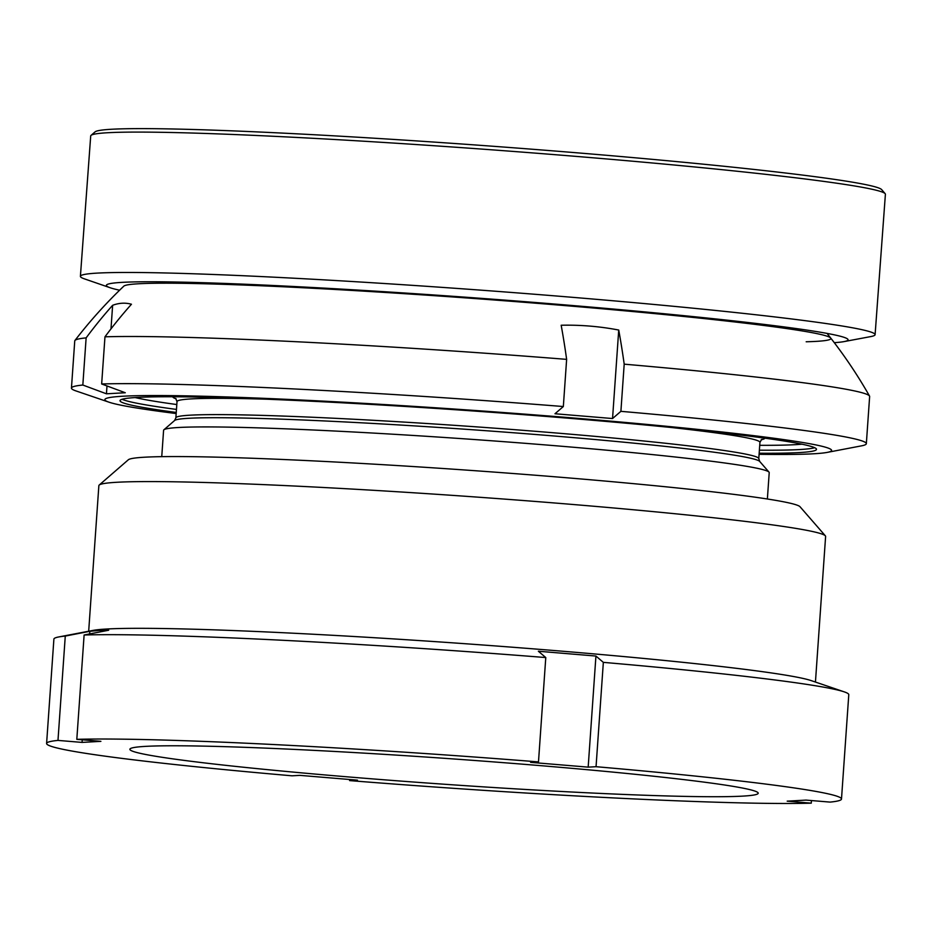 <?xml version="1.0" encoding="UTF-8"?>
<svg xmlns="http://www.w3.org/2000/svg" width="932" height="932" viewBox="0 0 932 932"><rect width="100%" height="100%" fill="white"/><g stroke="black" fill="none" stroke-linecap="round" stroke-linejoin="round"><path stroke-width="1.4" d="M88.68 631.232L98.862 485.642A364.261 14.97 4 0 1 99.211 485.048L128.348 459.767A336.941 13.84 4 0 1 144.681 457.204A336.941 13.84 4 0 1 510.701 473.328A336.941 13.84 4 0 1 800.029 506.74L825.356 535.83A364.261 14.97 4 0 1 825.612 536.459L815.442 682.049M99.211 485.048A364.261 14.97 4 0 1 116.873 482.275A364.261 14.97 4 0 1 512.577 499.703A364.261 14.97 4 0 1 825.356 535.83M46.6 743.456L53.893 639.119A398.418 16.368 4 0 1 58.786 636.94L93.06 630.393A364.261 14.97 4 0 1 106.609 629.018A364.261 14.97 4 0 1 481.914 644.932A364.261 14.97 4 0 1 811.213 680.616L844.252 691.87A398.418 16.368 4 0 1 848.784 694.701L841.491 799.05A398.418 16.368 4 0 1 830.109 802.103L806.017 800.099L787.191 801.159L811.271 803.163A398.418 16.368 4 0 1 349.605 780.597L357.48 780.154L299.918 775.366L292.042 775.808A398.418 16.368 4 0 1 46.6 743.456A398.418 16.368 4 0 1 57.982 740.404L82.063 742.408L100.901 741.348L76.808 739.344A398.418 16.368 4 0 1 538.486 761.91L530.611 762.353L588.174 767.141L596.049 766.698A398.418 16.368 4 0 1 841.491 799.05M742.641 796.126A314.934 12.943 4 0 1 394.143 780.573A314.934 12.943 4 0 1 129.874 749.281A314.934 12.943 4 0 1 145.45 746.381A314.934 12.943 4 0 1 493.948 761.933A314.934 12.943 4 0 1 758.217 793.225A314.934 12.943 4 0 1 742.641 796.126M58.786 636.94A398.418 16.368 4 0 1 65.275 636.067L89.833 631.302L99.27 630.451L108.671 630.242L84.113 635.007A398.418 16.368 4 0 1 545.779 657.561L538.381 651.247L595.932 656.046L588.174 767.141M596.049 766.698L603.342 662.361L595.932 656.046M603.342 662.361A398.418 16.368 4 0 1 844.252 691.87M811.271 803.163L811.457 800.553M349.605 780.597L349.675 779.502M57.982 740.404L65.275 636.067M76.808 739.344L84.113 635.007M538.486 761.91L545.779 657.561M89.833 631.302L89.658 633.923M82.249 739.798L82.063 742.408M834.28 342.673A371.856 14.481 -175.8 0 0 843.984 341.613L870.709 336.592A398.418 15.518 -175.8 0 0 875.101 334.646L885.4 194.275A398.418 15.518 -175.8 0 0 885.144 193.646L881.637 189.592A394.62 15.366 -175.8 0 0 554.901 151.019A394.62 15.366 -175.8 0 0 122.267 128.837A394.62 15.366 -175.8 0 0 95.111 131.855L91.056 135.361A398.418 15.518 -175.8 0 0 90.707 135.932L80.408 276.315A398.418 15.518 -175.8 0 0 84.463 278.878L110.162 287.743A371.856 14.481 -175.8 0 0 119.611 290.213M885.144 193.646A398.418 15.518 -175.8 0 0 555.262 154.7A398.418 15.518 -175.8 0 0 118.469 132.309A398.418 15.518 -175.8 0 0 91.056 135.361M806.18 341.776A354.626 13.805 -175.8 0 0 830.715 338.036A354.626 13.805 -175.8 0 0 537.706 303.366A354.626 13.805 -175.8 0 0 148.27 283.386A354.626 13.805 -175.8 0 0 123.816 286.147A478.093 478.093 0 0 0 74.921 340.495A398.418 16.368 4 0 1 86.128 337.873L82.831 385.033L106.446 393.805L106.994 385.953M843.984 341.613A371.856 14.481 -175.8 0 0 573.436 305.603A371.856 14.481 -175.8 0 0 132.286 281.965A371.856 14.481 -175.8 0 0 110.162 287.743M875.101 334.646A398.418 15.518 -175.8 0 0 552.583 295.689A398.418 15.518 -175.8 0 0 108.17 272.68A398.418 15.518 -175.8 0 0 80.408 276.315M176.253 412.457A349.092 14.341 4 0 1 120.018 400.655A349.092 14.341 4 0 1 137.284 397.428A349.092 14.341 4 0 1 523.574 414.67A349.092 14.341 4 0 1 816.49 449.352A349.092 14.341 4 0 1 799.237 452.579A349.092 14.341 4 0 1 759.172 453.22M161.749 456.657L163.589 430.304A303.552 12.477 4 0 1 163.881 429.815A303.552 12.477 4 0 1 178.595 427.497A303.552 12.477 4 0 1 508.348 442.024A303.552 12.477 4 0 1 769.005 472.128A303.552 12.477 4 0 1 769.215 472.652L767.374 499.004M110.99 328.868L112.632 305.3A300.5 92.536 94.8 0 1 122.15 303.238A300.5 92.536 94.8 0 1 131.459 304.24A477.137 453.523 86.8 0 0 104.966 336.813A398.418 16.368 4 0 1 566.633 359.368L563.336 406.538L554.983 413.75L612.545 418.538L618.732 330.045A477.137 146.93 94.8 0 1 624.195 364.167A398.418 16.368 4 0 1 869.521 396.053A398.418 16.368 4 0 1 869.638 396.508L866.341 443.679A398.418 16.368 4 0 1 861.459 445.857L827.173 452.404A364.261 14.97 4 0 1 813.624 453.779A364.261 14.97 4 0 1 759.091 454.303M176.171 413.54A364.261 14.97 4 0 1 109.021 402.193L75.981 390.927A398.418 16.368 4 0 1 71.449 388.096L74.746 340.926A398.418 16.368 4 0 1 74.921 340.495M112.632 305.3A477.137 453.523 86.8 0 0 86.128 337.873M109.021 402.193A364.261 14.97 4 0 1 122.884 396.228A364.261 14.97 4 0 1 553.422 416.371A364.261 14.97 4 0 1 827.173 452.404M624.195 364.167L620.898 411.338A398.418 16.368 4 0 1 866.341 443.679M620.898 411.338L612.545 418.538M104.966 336.813L101.658 383.972A398.418 16.368 4 0 1 563.336 406.538M101.658 383.972L125.272 392.745L106.446 393.805M71.449 388.096A398.418 16.368 4 0 1 82.831 385.033M618.732 330.045A300.5 285.635 -93.2 0 0 561.169 325.245A477.137 146.93 94.8 0 1 566.633 359.368M266.762 399.211A292.17 12 -176 0 0 191.456 398.896A292.17 12 -176 0 0 177.01 401.599L175.694 398.418M176.148 398.849A296.726 12.198 4 0 1 172.781 396.776M769.005 472.128L759.685 461.422A293.51 12.058 -176 0 0 507.66 432.32A293.51 12.058 -176 0 0 188.823 418.282A293.51 12.058 -176 0 0 174.599 420.507L175.868 417.874A292.17 12 4 0 1 190.314 415.171A292.17 12 4 0 1 513.625 429.605A292.17 12 4 0 1 758.788 458.637L759.929 442.362A292.17 12 -176 0 0 671.378 427.508M135.152 397.556A344.537 14.155 -176 0 0 176.8 404.546M759.72 445.31A344.537 14.155 -176 0 0 795.45 444.657A344.537 14.155 -176 0 0 801.939 444.191M814.65 447.71A349.092 14.341 4 0 1 799.446 449.562A349.092 14.341 4 0 1 759.382 450.191M176.463 409.428A349.092 14.341 4 0 1 122.08 399.28M764.788 438.168A296.726 12.198 4 0 1 761.153 439.764M869.521 396.053A478.093 478.093 0 0 0 827.045 333.4M174.599 420.507L163.881 429.815M175.868 417.874L177.01 401.599M759.685 461.422L758.788 458.637M759.929 442.362L761.677 439.391"/></g></svg>
